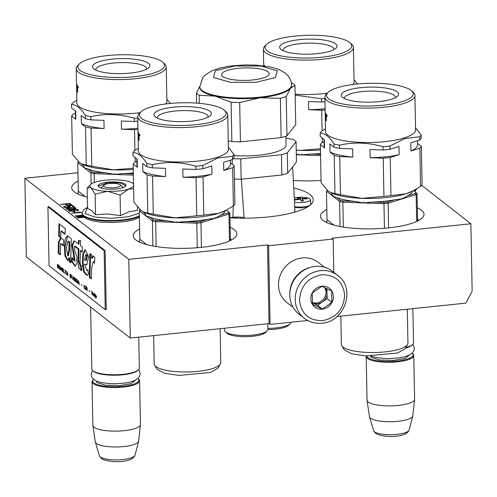 <?xml version="1.0" encoding="UTF-8"?>
<svg xmlns="http://www.w3.org/2000/svg" width="497" height="497" viewBox="0 0 497 497"><rect width="100%" height="100%" fill="white"/><g stroke="black" fill="none" stroke-linecap="round" stroke-linejoin="round"><path stroke-width="0.75" d="M333.785 272.344L333.145 239.032L332.083 238.206L470.858 223.768L472.15 291.087L465.913 303.114L337.003 316.527M130.276 338.041L128.766 259.366L24.85 178.268L26.36 256.943L130.276 338.041L269.051 323.597L270.107 324.423L307.711 320.515M270.107 324.423L268.597 245.748L333.145 239.032M268.597 245.748L267.541 244.922L269.051 323.597M128.766 259.366L267.541 244.922M24.85 178.268L77.979 172.739M326.821 209.529A51.812 13.587 -1.1 0 0 320.391 216.27A51.812 13.587 -1.1 0 0 322.982 220.395A51.812 13.587 -1.1 0 0 380.509 228.539A51.812 13.587 -1.1 0 0 423.997 214.282A51.812 13.587 -1.1 0 0 421.413 210.156A51.812 13.587 -1.1 0 0 417.318 207.796M139.638 229.011A51.812 13.587 -1.1 0 0 133.208 235.746A51.812 13.587 -1.1 0 0 135.799 239.877A51.812 13.587 -1.1 0 0 193.327 248.015A51.812 13.587 -1.1 0 0 236.814 233.758A51.812 13.587 -1.1 0 0 234.23 229.633A51.812 13.587 -1.1 0 0 230.136 227.272M293.348 180.392A51.812 13.587 -1.1 0 0 321.043 180.411M78.135 181.014A51.812 13.587 -1.1 0 0 71.711 187.754A51.812 13.587 -1.1 0 0 74.295 191.879A51.812 13.587 -1.1 0 0 87.348 197.135M293.752 187.978A65.405 17.146 178.9 0 1 309.979 194.551A65.405 17.146 178.9 0 1 313.247 199.763A65.405 17.146 178.9 0 1 229.949 217.835A10.195 2.671 -1.1 0 1 245.369 218.202M68.996 205.311L71.438 204.665L70.046 203.397L60.367 204.404L65.02 204.211L66.499 205.18L68.996 205.311M67.17 205.888L69.17 206.901L65.461 207.286L64.703 206.876L65.647 206.342L65.318 206.081L63.604 206.752L65.38 207.591L69.251 207.33L70.183 206.603L68.48 206L71.773 205.659L73.37 206.901L74.401 206.795L72.531 205.336L67.17 205.888M72.127 207.572L67.648 208.081L66.138 208.728L68.48 209.461L73.997 209.032L75.73 208.56L75.948 208.001L73.73 207.547L72.127 207.802M73.388 211.287L75.103 210.622L73.121 209.809L76.805 209.765L77.507 210.132L76.712 210.604L76.985 210.815L78.551 210.219L77.781 209.616L75.898 209.417L70.431 209.889L68.853 210.299L68.511 210.579L68.853 211.032L73.388 211.287M73.624 211.654L74.395 212.256L75.426 212.151L74.656 211.548L73.624 211.654M71.667 213.225L81.676 212.474L79.576 212.107L71.667 213.225M82.614 215.443L76.184 216.754L76.625 217.096L83.707 216.934M82.477 215.12L75.084 215.891L82.595 215.4M83.788 216.642L77.439 216.816L82.782 215.76M83.807 217.034L77.731 217.953L84.136 217.288M470.858 223.768L421.568 185.3M70.046 203.397L69.76 204.087M66.263 204.447L65.436 204.534M71.102 204.87L70.058 204.056M72.531 205.336L72.239 206.019M73.674 206.87L72.543 205.988M68.48 206L68.487 206.33M69.369 206.149L69.158 206.764M69.853 206.342L69.866 207L69.381 206.808M63.945 206.472L63.908 207.168M64.604 206.255L64.616 206.914L63.958 207.125M65.318 206.081L65.324 206.423M65.032 207.137L65.039 207.535M68.921 207.075L68.928 207.398M69.17 206.901L69.176 207.348M74.513 207.616L74.519 207.951M75.407 207.765L74.997 208.821M75.73 208.554L75.42 208.417M75.948 208.001L75.954 208.373M66.933 208.255L66.946 208.914L66.492 209.107L66.48 208.448M67.648 208.081L67.654 208.436M68.853 210.299L68.81 210.995M69.512 210.082L69.524 210.74L68.866 210.952M71.816 209.697L71.823 210.014M76.886 209.461L76.892 209.79M77.781 209.616L77.507 210.219M78.259 210.455L77.793 210.268M78.259 209.809L78.271 210.442M77.221 210.455L77.228 210.771M77.464 210.281L77.476 210.722M77.507 210.132L77.52 210.716M74.277 209.976L74.059 210.598M74.761 210.169L74.774 210.827L74.289 210.635M74.656 211.548L74.37 212.231M66.902 205.236L66.256 204.087L69.35 203.764L70.394 204.578L70.406 205.112M70.394 204.578L70.363 205.124M70.357 204.733L70.058 205.18M70.052 204.857L69.499 205.261M69.493 204.969L68.878 205.317M68.872 205.031L68.207 205.329M68.201 205.05L67.685 205.304M67.679 205.012L67.306 204.901L67.312 205.286M67.306 204.901L66.256 204.087M74.736 208.516L69.81 209.225L67.225 208.665L72.4 207.783L74.917 208.106L74.749 208.883M67.778 209.094L67.785 209.405M67.294 208.902L67.3 209.33M67.225 208.665L67.238 209.318M72.289 211.163L69.555 210.666L70.909 210.082L73.301 210.125L74.022 210.685L72.295 211.399M69.94 210.964L69.947 211.324M69.555 210.666L69.568 211.262M74.059 210.535L74.072 211.144M74.022 210.685L74.028 211.157M73.773 210.858L73.78 211.206M412.858 308.637L413.51 342.806A23.781 6.237 178.9 0 1 412.653 344.514A23.781 6.237 178.9 0 1 405.794 347.571M412.653 344.514L412.007 345.135A23.104 6.057 178.9 0 1 405.515 348.062M366.879 355.976A23.104 6.057 -1.1 0 0 368.022 357.672A23.104 6.057 178.9 0 0 396.768 361.058A23.104 6.057 178.9 0 0 412.168 353.317L412.833 353.914A23.781 6.237 178.9 0 1 413.759 355.585A23.781 6.237 178.9 0 1 393.798 362.133A23.781 6.237 178.9 0 1 367.389 358.393A23.781 6.237 -1.1 0 1 366.202 356.498L367.041 400.097A23.781 6.237 -1.1 0 0 367.053 400.309A23.781 6.237 -1.1 0 0 368.227 401.992A23.781 6.237 178.9 0 0 394.245 405.757A23.781 6.237 178.9 0 0 414.585 399.395A23.781 6.237 178.9 0 0 414.597 399.184L413.759 355.585M366.283 355.945A23.781 6.237 -1.1 0 0 366.202 356.498M367.053 400.309L369.451 416.641A21.7 5.691 -1.1 0 0 369.501 416.865A21.7 5.691 -1.1 0 0 370.52 418.182A21.7 5.691 178.9 0 0 393.829 421.63A21.7 5.691 178.9 0 0 412.777 416.032A21.7 5.691 178.9 0 0 412.814 415.809L414.585 399.395M120.224 184.822A8.492 2.224 178.9 0 0 120.131 184.747A8.492 2.224 -1.1 0 0 111.862 183.362A8.492 2.224 -1.1 0 0 103.879 185.139A8.492 2.224 -1.1 0 0 103.997 186.425A8.492 2.224 178.9 0 0 114.565 187.667A8.492 2.224 178.9 0 0 120.224 184.822L122.889 187.201M90.609 307.084L91.796 368.96A23.781 6.237 -1.1 0 0 92.722 370.638A23.781 6.237 -1.1 0 0 92.982 370.855A23.781 6.237 178.9 0 0 116.136 374.732A23.781 6.237 178.9 0 0 138.495 369.762A23.781 6.237 178.9 0 0 139.353 368.047L138.762 337.152M92.722 370.638L93.393 371.234A23.104 6.057 -1.1 0 0 93.641 371.445A23.104 6.057 178.9 0 0 116.136 375.21A23.104 6.057 178.9 0 0 137.849 370.377L138.495 369.762M93.616 379.348A23.104 6.057 -1.1 0 0 93.548 379.416A23.104 6.057 -1.1 0 0 93.865 382.92A23.104 6.057 178.9 0 0 122.61 386.299A23.104 6.057 178.9 0 0 138.011 378.559L138.675 379.155A23.781 6.237 178.9 0 1 139.601 380.832A23.781 6.237 178.9 0 1 119.64 387.374A23.781 6.237 178.9 0 1 93.231 383.641A23.781 6.237 -1.1 0 1 92.044 381.746L92.877 425.345A23.781 6.237 -1.1 0 0 92.896 425.55A23.781 6.237 -1.1 0 0 94.07 427.24A23.781 6.237 178.9 0 0 120.081 430.998A23.781 6.237 178.9 0 0 140.427 424.643A23.781 6.237 178.9 0 0 140.44 424.432L139.601 380.832M93.548 379.416L92.902 380.037A23.781 6.237 -1.1 0 0 92.044 381.746M92.896 425.55L95.294 441.883A21.7 5.691 -1.1 0 0 95.343 442.106A21.7 5.691 -1.1 0 0 96.362 443.423A21.7 5.691 178.9 0 0 119.671 446.878A21.7 5.691 178.9 0 0 138.62 441.28A21.7 5.691 178.9 0 0 138.657 441.05L140.427 424.643M118.957 190.966A22.085 5.79 -1.1 0 0 128.518 189.152L120.088 195.091L107.806 191.345A22.085 5.79 -1.1 0 0 118.957 190.966M133.55 183.865L133.041 183.399C130.177 181.399 124.691 180.206 116.578 179.833A22.085 5.79 -1.1 0 0 95.784 181.964L95.43 182.076A22.085 5.79 178.9 0 0 90.783 184.418A22.085 5.79 178.9 0 0 91.007 187.704L87.174 187.959L87.565 208.51L91.641 210.504L95.523 214.716L107.607 213.965L120.479 215.642L128.773 211.852L137.483 210.355L137.414 207M139.334 213.157L128.133 216.835L111.371 218.32L95.033 217.077L84.937 213.555L87.54 207.243M116.41 188.978A13.928 3.653 178.9 0 1 98.679 186.835A13.928 3.653 178.9 0 1 107.719 182.194A13.928 3.653 178.9 0 1 121.678 182.772A13.928 3.653 178.9 0 1 125.486 186.319A13.928 3.653 178.9 0 1 116.41 188.978M133.6 186.474L128.518 189.152L133.643 188.792M91.007 187.704L91.175 187.835A22.085 5.79 178.9 0 0 107.284 191.326L107.806 191.345M120.479 215.642L120.088 195.091M107.284 191.326L95.132 194.165L91.175 187.835M95.523 214.716L95.132 194.165M87.174 187.959L89.143 186.002M98.86 186.984L98.481 186.176L107.83 182.604L120.013 182.877L125.66 185.654L125.312 186.474M337.755 275.444L332.344 271.225A27.18 24.962 128 0 0 315.123 266.429A27.18 24.962 128 0 0 289.807 295.336A27.18 24.962 128 0 0 298.902 314.079L304.307 318.304C309.42 322.174 315.253 323.808 321.826 323.199C344.719 322.075 356.187 288.279 337.755 275.444A27.18 24.962 128 0 0 320.528 270.648A27.18 24.962 128 0 0 296.709 290.099A27.18 24.962 128 0 0 304.307 318.304M322.534 320.646C336.227 317.856 343.613 309.426 344.682 295.348C343.079 281.55 335.4 274.686 321.652 274.754C307.954 277.543 300.573 285.974 299.498 300.051C301.107 313.849 308.786 320.714 322.534 320.646M322.311 309.171A11.891 10.922 128 0 0 333.388 296.523A11.891 10.922 128 0 0 321.87 286.229A11.891 10.922 128 0 0 310.799 298.877A11.891 10.922 128 0 0 322.311 309.171M322.273 309.028L331.847 302.344L331.629 290.987L321.839 286.315L312.265 293L312.483 304.357L322.273 309.028L317.54 305.332L327.113 298.647L326.92 288.595M331.847 302.344L327.113 298.647M325.405 287.875A10.195 9.362 128 0 1 327.001 292.969A10.195 9.362 128 0 1 322.323 301.99A10.195 9.362 128 0 1 317.508 303.81A10.195 9.362 128 0 1 312.644 302.996A10.195 9.362 128 0 1 312.246 302.791L317.54 305.332M324.671 287.533A10.195 9.362 -52 0 1 316.477 303.008A10.195 9.362 128 0 1 312.197 302.449M324.454 267.218L318.366 262.466A25.484 23.402 128 0 0 302.213 257.968A25.484 23.402 128 0 0 278.482 285.073A25.484 23.402 128 0 0 287.011 302.648L293.1 307.394M310.352 267.38A25.484 23.402 128 0 0 289.826 293.684M283.035 50.638A25.446 6.672 178.9 0 1 282.998 50.284A25.446 6.672 178.9 0 1 289.478 45.681A25.446 6.672 178.9 0 1 317.459 43.394A25.446 6.672 178.9 0 1 333.885 49.302A25.446 6.672 178.9 0 1 333.854 49.663M329.772 51.284A28.708 7.53 178.9 0 1 301.977 54.098A28.708 7.53 178.9 0 1 280.793 49.222A28.708 7.53 178.9 0 1 286.986 42.009A28.708 7.53 178.9 0 1 322.137 39.791A28.708 7.53 178.9 0 1 336.04 48.159A28.708 7.53 178.9 0 1 329.772 51.284M340.662 53.645A43.32 11.356 -1.1 0 0 350 42.761A43.32 11.356 -1.1 0 0 318.03 35.399A43.32 11.356 -1.1 0 0 276.096 39.648A43.32 11.356 -1.1 0 0 266.634 44.363A43.32 11.356 -1.1 0 0 287.614 56.987A43.32 11.356 -1.1 0 0 340.662 53.645M266.634 44.363L265.031 45.91A45.016 11.804 -1.1 0 0 263.398 49.147A45.016 11.804 -1.1 0 0 292.453 59.609A45.016 11.804 -1.1 0 0 341.961 55.558A45.016 11.804 -1.1 0 0 353.417 47.42A45.016 11.804 -1.1 0 0 351.665 44.245L350 42.761M353.013 84.478A45.016 11.804 -1.1 0 0 354.081 81.843L353.417 47.42M357.604 83.968L354.044 79.855M295.15 94.181A45.016 11.804 -1.1 0 0 327.287 93.175M264.006 65.884L263.994 65.225A45.016 11.804 -1.1 0 0 264.404 65.933M263.808 65.859A45.016 11.804 178.9 0 1 263.727 65.424L263.708 65.014A45.016 11.804 178.9 0 1 263.727 64.678L263.795 64.666M263.398 49.147L263.683 63.902A45.016 11.804 -1.1 0 0 263.882 64.945L263.901 65.865M295.168 95.082L321.491 98.76A50.961 13.363 -1.1 0 0 324.926 98.443M321.491 98.76L321.553 102.009A50.961 13.363 -1.1 0 0 324.988 101.686M320.435 148.746L300.753 150.374L296.224 150.075M321.553 102.009L308.488 101.525L308.643 109.719L321.708 110.204L322.106 130.904M322.242 137.973L322.329 142.509M308.643 109.719A46.718 12.251 -1.1 0 0 325.125 108.706M321.708 110.204A50.961 13.363 -1.1 0 0 325.144 109.88M296.224 150.144A45.867 12.027 -1.1 0 0 300.753 150.374A45.867 12.027 -1.1 0 0 320.459 149.97M296.305 154.232L301.872 154.946L301.928 153.964L301.946 154.952L310.967 154.027A40.773 10.692 -1.1 0 0 320.528 153.511M310.967 154.027L320.54 154.381M301.946 154.952L320.565 155.636M296.311 154.741L301.872 154.946M344.539 98.63A25.446 6.672 178.9 0 1 344.496 98.276A25.446 6.672 178.9 0 1 350.975 93.678A25.446 6.672 178.9 0 1 378.956 91.386A25.446 6.672 178.9 0 1 395.382 97.3A25.446 6.672 178.9 0 1 395.351 97.654M391.276 99.276A28.708 7.53 178.9 0 1 363.481 102.096A28.708 7.53 178.9 0 1 342.296 97.213A28.708 7.53 178.9 0 1 348.484 90.007A28.708 7.53 178.9 0 1 383.641 87.789A28.708 7.53 178.9 0 1 397.544 96.157A28.708 7.53 178.9 0 1 391.276 99.276M402.16 101.636A43.32 11.356 -1.1 0 0 411.504 90.752A43.32 11.356 -1.1 0 0 379.534 83.397A43.32 11.356 -1.1 0 0 337.6 87.646A43.32 11.356 -1.1 0 0 328.138 92.355A43.32 11.356 -1.1 0 0 349.118 104.979A43.32 11.356 -1.1 0 0 402.16 101.636M328.138 92.355L326.535 93.902A45.016 11.804 -1.1 0 0 324.901 97.145A45.016 11.804 -1.1 0 0 353.957 107.6A45.016 11.804 -1.1 0 0 403.458 103.55A45.016 11.804 -1.1 0 0 414.92 95.418A45.016 11.804 -1.1 0 0 413.169 92.243L411.504 90.752M325.305 118.329L325.56 131.562A45.016 11.804 -1.1 0 0 354.616 142.024A45.016 11.804 -1.1 0 0 404.117 137.973A45.016 11.804 -1.1 0 0 415.579 129.835L414.92 95.418M382.988 146.758L383.05 150.001L369.992 149.516L370.147 157.711L383.206 158.195L383.939 196.334L362.257 198.371L340.457 194.725L339.724 156.586L352.789 157.071L352.634 148.876L339.569 148.392L339.507 145.149C353.852 141.937 368.345 142.471 382.988 146.758A50.961 13.363 -1.1 0 0 390.008 146.025L404.763 138.582L419.623 136.812A50.961 13.363 -1.1 0 0 421.139 134.892L415.542 127.847M331.052 192.755A40.773 10.692 -1.1 0 0 331.151 193.066L333.015 196.346L333.021 195.383L333.04 196.371L336.804 197.483A40.773 10.692 -1.1 0 0 354.734 201.366L363.369 202.944L363.35 201.956L363.45 202.944L372.464 202.024A40.773 10.692 -1.1 0 0 395.32 199.645L402.11 198.924L402.092 197.936L402.166 198.906L407.397 195.886A40.773 10.692 -1.1 0 0 412.442 191.19M417.511 218.021L418.076 220.767M417.573 221.022L417.039 193.42A45.867 12.027 -1.1 0 1 416.144 194.557L416.66 221.451M340.83 316.129L341.371 344.421A33.299 8.729 -1.1 0 0 341.812 345.782A33.299 8.729 -1.1 0 0 365.345 352.33A33.299 8.729 -1.1 0 0 399.476 349.155A33.299 8.729 -1.1 0 0 407.565 344.514A33.299 8.729 -1.1 0 0 407.95 343.141L407.304 309.215M341.812 345.782L344.409 349.888L351.733 353.796L366.14 355.933L397.656 353.007L405.13 348.72L407.565 344.514M324.901 97.145L325.181 111.893A45.016 11.804 -1.1 0 0 325.386 112.943L325.405 114.155A45.016 11.804 178.9 0 1 325.231 113.422L325.249 114.577A45.016 11.804 -1.1 0 0 325.373 115.205L325.398 116.416A45.016 11.804 178.9 0 1 325.268 115.795L325.305 117.454A45.016 11.804 -1.1 0 0 325.572 118.41L325.498 113.223A45.016 11.804 -1.1 0 0 326.1 114.192L326.343 120.796A45.016 11.804 178.9 0 1 326.069 120.448L325.914 117.485A45.016 11.804 178.9 0 1 325.709 117.137L325.684 119.814A45.016 11.804 178.9 0 1 325.311 118.398L325.206 113.012A45.016 11.804 178.9 0 1 325.231 112.676L325.293 112.657M326.262 116.665L326.194 117.193M325.752 119.448L325.721 119.808M325.566 118.392L325.355 117.746M326.256 118.385L325.728 118.261M326.927 115.863L326.759 116.478L326.585 114.77L326.927 115.863M325.51 128.748L321.646 131.208A50.961 13.363 -1.1 0 0 320.136 133.134C324.659 132.979 329.281 136.582 334.003 143.956L334.065 147.199L329.896 143.95L330.051 152.144L334.22 155.393L334.953 193.532L330.635 192.556L328.076 190.96L321.087 182.71L320.354 144.577L324.516 147.826L324.361 139.632L320.198 136.377L320.136 133.134M339.507 145.149A50.961 13.363 178.9 0 1 334.003 143.956M326.231 116.397L326.243 117.019M326.225 117.106L325.709 117.137M419.623 136.812L419.685 140.055L410.789 142.825L410.944 151.02L419.841 148.255L420.574 186.387A50.961 13.363 -1.1 0 0 422.09 184.468L421.357 146.329L417.542 143.353M419.685 140.055A50.961 13.363 -1.1 0 0 421.201 138.135L421.139 134.892M420.574 186.387L413.448 190.674L405.825 193.836L390.959 195.607L390.226 157.468L399.122 154.697L398.967 146.503L390.07 149.268L390.008 146.025M383.05 150.001A50.961 13.363 -1.1 0 0 390.07 149.268M324.063 141.968L321.863 142.651A50.961 13.363 -1.1 0 0 320.354 144.577M410.944 151.02A46.718 12.251 -1.1 0 0 417.561 144.552L417.492 140.738M419.841 148.255A50.961 13.363 -1.1 0 0 421.357 146.329M330.635 192.556L331.288 192.861A45.867 12.027 -1.1 0 0 362.257 198.371A45.867 12.027 -1.1 0 0 405.825 193.836A45.867 12.027 -1.1 0 0 412.212 191.308L413.448 190.674M370.147 157.711A46.718 12.251 -1.1 0 0 399.122 154.697M383.206 158.195A50.961 13.363 -1.1 0 0 390.226 157.468M383.939 196.334A50.961 13.363 -1.1 0 0 390.959 195.607M334.065 147.199A50.961 13.363 -1.1 0 0 339.569 148.392M330.051 152.144A46.718 12.251 -1.1 0 0 352.789 157.071M334.22 155.393A50.961 13.363 -1.1 0 0 339.724 156.586M334.953 193.532A50.961 13.363 -1.1 0 0 340.457 194.725M326.237 115.379L325.933 115.142A45.016 11.804 178.9 0 1 325.659 114.714L326.218 114.683M325.659 114.714L325.684 115.925A45.016 11.804 178.9 0 0 325.995 116.416L326.256 116.397M325.976 115.397L325.995 116.416M326.74 114.931L326.585 116.099A45.016 11.804 178.9 0 0 326.635 116.149L326.728 116.143M326.883 116.298L326.796 116.304A45.016 11.804 178.9 0 1 326.728 116.242L326.691 115.708A45.016 11.804 178.9 0 1 326.622 115.639L326.635 116.149M326.927 115.82L326.796 116.304M327.411 115.615L326.759 115.671L326.746 115.13A45.016 11.804 178.9 0 1 326.566 114.95M324.013 139.359L324.143 146.348A46.718 12.251 -1.1 0 0 324.516 147.826M326.697 115.273L326.715 115.515A45.016 11.804 178.9 0 1 326.622 115.422L326.616 115.192A45.016 11.804 -1.1 0 0 326.697 115.273M413.579 190.606L417.039 193.42M407.397 195.886L415.2 193.457A44.848 11.76 -1.1 0 0 415.977 192.476M402.166 198.906L416.144 194.557L415.2 193.457M395.32 199.645L387.517 202.074L388.132 203.273L402.11 198.924M372.464 202.024L383.92 202.447A44.848 11.76 -1.1 0 0 387.517 202.074M363.45 202.944L383.976 203.702L383.92 202.447M354.734 201.366L343.278 200.943L342.843 202.186L363.369 202.944M336.804 197.483L340.457 200.334A44.848 11.76 -1.1 0 0 343.278 200.943M333.04 196.371L339.588 201.478L340.457 200.334M331.151 193.066L330.263 192.376M327.498 190.214L326.467 191.239L333.015 196.346M388.604 227.868L388.132 203.273A45.867 12.027 -1.1 0 1 383.976 203.702L384.448 228.26M343.321 227.073L342.843 202.186A45.867 12.027 -1.1 0 1 339.588 201.478L340.066 226.508M333.86 225.098L327.02 219.761L326.467 191.239A45.867 12.027 -1.1 0 1 327.225 190.252M326.56 222.519L327.02 219.761M234.553 218.046A47.557 14.102 -95.9 0 0 233.54 217.599A47.078 43.233 -52 0 1 235.472 217.394A47.557 14.102 84.1 0 1 236.74 217.99L237.15 218.127M240.604 218.195A47.557 43.668 -52 0 1 241.964 218.202M235.485 218.077L235.472 217.394M294.51 202.192A10.195 2.671 178.9 0 0 305.096 202.192A10.195 2.671 178.9 0 0 310.569 199.707A10.195 2.671 178.9 0 0 310.06 198.899A10.195 2.671 -1.1 0 0 294.28 197.874M294.367 199.558A47.557 43.668 -52 0 1 297.461 198.943L298.548 198.365A47.557 14.102 -95.9 0 0 297.281 197.763A47.078 43.233 -52 0 1 299.219 197.564A47.557 14.102 84.1 0 1 300.48 198.16L302.623 198.409A47.557 43.668 -52 0 1 306.506 198.402L307.14 198.899A47.557 43.668 128 0 0 303.263 198.906L302.176 199.483A47.557 14.102 84.1 0 1 303.456 200.875A47.078 43.233 128 0 0 301.524 201.074A47.557 14.102 -95.9 0 0 300.244 199.688L298.101 199.44A47.557 43.668 128 0 0 294.404 200.198M298.647 199.384L298.548 198.365M302.126 201.005L302.095 199.328L302.207 200.993M299.25 199.39L299.219 197.564M306.512 198.875L306.506 198.402M290.844 322.267A21.744 5.703 178.9 0 1 290.062 323.783A21.744 5.703 178.9 0 1 267.883 328.355M267.79 323.727L267.902 329.362A21.744 5.703 178.9 0 1 267.113 330.927L265.504 332.474A20.048 5.256 178.9 0 1 246.667 336.662A20.048 5.256 178.9 0 1 227.148 333.4A20.048 5.256 178.9 0 1 226.93 333.214L225.265 331.729A21.744 5.703 178.9 0 1 224.42 330.194L224.383 328.244M267.113 330.927A21.744 5.703 178.9 0 1 246.674 335.469A21.744 5.703 178.9 0 1 225.501 331.928A21.744 5.703 178.9 0 1 225.265 331.729M290.062 323.783L288.453 325.336A20.048 5.256 178.9 0 1 267.889 329.548M232.869 217.319L233.248 205.963M234.454 180.374L234.534 179.019M244.033 217.767L241.349 179.206M292.627 166.886L294.92 209.84A46.886 12.295 178.9 0 1 294.106 212.318M291.503 85.074L291.515 85.733A45.867 12.027 178.9 0 1 290.546 88.267A45.867 12.027 178.9 0 1 259.974 97.779A45.867 12.027 178.9 0 1 215.083 96.12A45.867 12.027 178.9 0 1 202.086 91.144A45.867 12.027 -1.1 0 1 199.8 87.491L199.788 86.832A45.867 12.027 -1.1 0 0 202.074 90.491A45.867 12.027 -1.1 0 0 253.004 97.698A45.867 12.027 -1.1 0 0 291.503 85.074C291.503 80.651 289.372 76.619 285.116 72.984L278.606 69.375L270.449 66.983L256.303 65.138L245.425 64.902L230.558 65.989L220.333 67.896L212.163 70.611L204.932 75.196L202.77 77.625L199.788 86.832M291.261 82.688L292.248 83.21A50.626 13.276 -1.1 0 1 293.795 84.254A50.626 13.276 178.9 0 1 294.982 85.341L290.546 88.267L286.21 96.499A50.626 13.276 178.9 0 1 280.37 98.313L259.974 97.779L239.672 102.55A50.626 13.276 178.9 0 1 231.099 102.233L215.083 96.12L199.167 95.312A50.626 13.276 178.9 0 1 197.62 94.262A50.626 13.276 178.9 0 1 196.433 93.175L196.626 103.115M232.198 159.63L232.292 164.339M233.329 158.655A50.626 13.276 178.9 0 0 240.753 158.903L241.144 179.231A50.626 13.276 178.9 0 1 234.429 179.019M241.144 179.231L281.842 174.994L281.457 154.673L240.753 158.903M287.682 173.18L296.454 162.022L296.063 141.701L287.297 152.852L287.682 173.18A50.626 13.276 178.9 0 1 281.842 174.994M287.297 152.852A50.626 13.276 178.9 0 1 281.457 154.673M296.063 141.701A50.626 13.276 -1.1 0 0 293.329 139.564L285.893 137.955M285.856 136.203L286.023 144.863A39.244 10.288 178.9 0 1 233.975 155.573M268.007 71.804A23.781 6.237 178.9 0 1 269.194 73.699A23.781 6.237 178.9 0 1 249.233 80.241A23.781 6.237 178.9 0 1 222.824 76.507A23.781 6.237 -1.1 0 1 221.637 74.612A23.781 6.237 -1.1 0 1 241.598 68.064A23.781 6.237 -1.1 0 1 268.007 71.804M294.982 85.341L295.734 124.654L286.968 135.805A50.626 13.276 178.9 0 1 281.128 137.626L280.37 98.313M286.21 96.499L286.968 135.805M239.672 102.55L240.43 141.856L281.128 137.626M199.167 95.312L199.322 103.333M196.433 93.175L199.782 86.354M240.43 141.856A50.626 13.276 178.9 0 1 231.857 141.539L228.235 140.757M231.099 102.233L231.857 141.539M95.853 70.114A25.446 6.672 178.9 0 1 95.815 69.76A25.446 6.672 178.9 0 1 102.289 65.163A25.446 6.672 178.9 0 1 130.276 62.87A25.446 6.672 178.9 0 1 146.702 68.785A25.446 6.672 178.9 0 1 146.671 69.139M142.589 70.76A28.708 7.53 178.9 0 1 114.795 73.575A28.708 7.53 178.9 0 1 93.61 68.698A28.708 7.53 178.9 0 1 99.804 61.485A28.708 7.53 178.9 0 1 134.954 59.267A28.708 7.53 178.9 0 1 148.858 67.635A28.708 7.53 178.9 0 1 142.589 70.76M153.48 73.121A43.32 11.356 -1.1 0 0 162.817 62.237A43.32 11.356 -1.1 0 0 130.848 54.875A43.32 11.356 -1.1 0 0 88.913 59.124A43.32 11.356 -1.1 0 0 79.452 63.84A43.32 11.356 -1.1 0 0 100.431 76.463A43.32 11.356 -1.1 0 0 153.48 73.121M79.452 63.84L77.849 65.387A45.016 11.804 -1.1 0 0 76.215 68.629A45.016 11.804 -1.1 0 0 105.271 79.085A45.016 11.804 -1.1 0 0 154.778 75.035A45.016 11.804 -1.1 0 0 166.234 66.896A45.016 11.804 -1.1 0 0 164.482 63.722L162.817 62.237M165.83 103.954A45.016 11.804 -1.1 0 0 166.899 101.32L166.234 66.896M170.421 103.444L166.862 99.332M76.625 89.814L76.88 103.047A45.016 11.804 -1.1 0 0 140.104 112.651M76.215 68.629L76.501 83.378A45.016 11.804 -1.1 0 0 76.7 84.428L76.724 85.639A45.016 11.804 178.9 0 1 76.544 84.906L76.563 86.062A45.016 11.804 -1.1 0 0 76.693 86.683L76.712 87.901A45.016 11.804 178.9 0 1 76.588 87.273L76.625 88.938A45.016 11.804 -1.1 0 0 76.886 89.895L76.811 84.701A45.016 11.804 -1.1 0 0 77.414 85.67L77.656 92.274A45.016 11.804 178.9 0 1 77.389 91.926L77.234 88.963A45.016 11.804 178.9 0 1 77.023 88.621L77.004 91.299A45.016 11.804 178.9 0 1 76.625 89.882L76.526 84.496A45.016 11.804 178.9 0 1 76.544 84.155L76.613 84.142M77.582 88.143L77.513 88.677M77.066 90.932L77.041 91.293M76.88 89.876L76.675 89.23M78.24 87.348L78.079 87.963L77.905 86.254L78.24 87.348M76.824 100.226L72.966 102.693A50.961 13.363 -1.1 0 0 71.45 104.618C75.979 104.463 80.601 108.066 85.316 115.441L85.378 118.684L81.216 115.434L81.371 123.629L85.534 126.878L86.267 165.016L81.949 164.041L79.39 162.444L72.4 154.194L71.667 116.056L75.836 119.311L75.681 111.111L71.512 107.861L71.45 104.618M133.252 168.222L113.571 169.85L91.777 166.209L91.044 128.071L104.103 128.555L103.948 120.361L90.889 119.876L90.827 116.633A50.961 13.363 178.9 0 1 85.316 115.441M90.827 116.633C105.171 113.422 119.665 113.956 134.308 118.243A50.961 13.363 -1.1 0 0 137.744 117.919M77.557 86.863L77.563 88.503M77.544 88.59L77.023 88.621M134.308 118.243L134.37 121.485A50.961 13.363 -1.1 0 0 137.806 121.162M134.37 121.485L121.305 121.001L121.461 129.195L134.525 129.68L134.923 150.38M135.06 157.45L135.147 161.985M75.376 113.453L73.183 114.136A50.961 13.363 -1.1 0 0 71.667 116.056M121.461 129.195A46.718 12.251 -1.1 0 0 137.942 128.183M134.525 129.68A50.961 13.363 -1.1 0 0 137.961 129.357M81.949 164.041L82.601 164.345A45.867 12.027 -1.1 0 0 113.571 169.85A45.867 12.027 -1.1 0 0 133.277 169.446M85.378 118.684A50.961 13.363 -1.1 0 0 90.889 119.876M81.371 123.629A46.718 12.251 -1.1 0 0 104.103 128.555M85.534 126.878A50.961 13.363 -1.1 0 0 91.044 128.071M86.267 165.016A50.961 13.363 -1.1 0 0 91.777 166.209M77.29 86.882L77.246 86.627A45.016 11.804 178.9 0 1 76.979 86.192L77.538 86.161M76.979 86.192L76.998 87.41A45.016 11.804 178.9 0 0 77.308 87.894M78.054 86.416L77.905 87.584A45.016 11.804 178.9 0 0 77.948 87.634L78.041 87.621M78.203 87.783L78.116 87.789A45.016 11.804 178.9 0 1 78.048 87.72L78.01 87.192A45.016 11.804 178.9 0 1 77.942 87.124L77.948 87.634M78.24 87.304L78.116 87.789M78.731 87.093L78.072 87.155L78.066 86.608A45.016 11.804 178.9 0 1 77.88 86.428M75.327 110.837L75.463 117.832A46.718 12.251 -1.1 0 0 75.836 119.311M78.017 86.758L78.029 87A45.016 11.804 178.9 0 1 77.936 86.907L77.93 86.677A45.016 11.804 -1.1 0 0 78.017 86.758M82.372 164.24A40.773 10.692 -1.1 0 0 82.465 164.55L84.335 167.831L84.335 166.868L84.353 167.849L88.118 168.961A40.773 10.692 -1.1 0 0 106.047 172.85L114.689 174.422L114.745 173.447L114.764 174.428L123.784 173.503A40.773 10.692 -1.1 0 0 133.345 172.987M123.784 173.503L133.358 173.857M114.764 174.428L133.382 175.118M106.047 172.85L94.598 172.428L94.163 173.664L114.689 174.422M88.118 168.961L91.771 171.813A44.848 11.76 -1.1 0 0 94.598 172.428M84.353 167.849L90.901 172.962L91.771 171.813M82.465 164.55L81.576 163.861M78.812 161.699L77.787 162.724L84.335 167.831M94.331 182.449L94.163 173.664A45.867 12.027 -1.1 0 1 90.901 172.962L91.119 184.126M85.173 196.582L78.333 191.246L77.787 162.724A45.867 12.027 -1.1 0 1 78.538 161.736M77.874 194.004L78.333 191.246M157.356 118.106A25.446 6.672 178.9 0 1 157.313 117.752A25.446 6.672 178.9 0 1 163.793 113.154A25.446 6.672 178.9 0 1 191.774 110.862A25.446 6.672 178.9 0 1 208.2 116.776A25.446 6.672 178.9 0 1 208.168 117.13M204.093 118.752A28.708 7.53 178.9 0 1 176.298 121.572A28.708 7.53 178.9 0 1 155.114 116.696A28.708 7.53 178.9 0 1 161.301 109.483A28.708 7.53 178.9 0 1 196.458 107.265A28.708 7.53 178.9 0 1 210.361 115.633A28.708 7.53 178.9 0 1 204.093 118.752M214.977 121.113A43.32 11.356 -1.1 0 0 224.321 110.235A43.32 11.356 -1.1 0 0 192.351 102.873A43.32 11.356 -1.1 0 0 150.417 107.122A43.32 11.356 -1.1 0 0 140.955 111.831A43.32 11.356 -1.1 0 0 161.935 124.461A43.32 11.356 -1.1 0 0 214.977 121.113M140.955 111.831L139.346 113.384A45.016 11.804 -1.1 0 0 137.719 116.621A45.016 11.804 -1.1 0 0 166.775 127.083A45.016 11.804 -1.1 0 0 216.276 123.026A45.016 11.804 -1.1 0 0 227.738 114.894A45.016 11.804 -1.1 0 0 225.986 111.719L224.321 110.235M138.123 137.806L138.377 151.045A45.016 11.804 -1.1 0 0 167.433 161.5A45.016 11.804 -1.1 0 0 216.934 157.45A45.016 11.804 -1.1 0 0 228.396 149.311L227.738 114.894M195.806 166.234L195.868 169.477L182.809 168.999L182.964 177.193L196.023 177.671L196.756 215.81L175.074 217.848L153.275 214.207L152.542 176.068L165.607 176.547L165.451 168.353L152.386 167.868L152.324 164.625C166.669 161.413 181.163 161.947 195.806 166.234A50.961 13.363 -1.1 0 0 202.826 165.501L217.58 158.058L232.441 156.288A50.961 13.363 -1.1 0 0 233.957 154.368L228.359 147.323M143.968 212.542L145.832 215.828L145.814 214.841L145.857 215.847L149.622 216.959A40.773 10.692 -1.1 0 0 167.551 220.842L176.186 222.42L176.168 221.438L176.267 222.42L185.282 221.5A40.773 10.692 -1.1 0 0 208.137 219.121L214.928 218.4L214.909 217.413L214.984 218.382L220.214 215.363A40.773 10.692 -1.1 0 0 225.259 210.672M230.328 237.504L230.894 240.244M230.391 240.498L229.856 212.896A45.867 12.027 -1.1 0 1 228.962 214.033L229.477 240.927M153.648 335.605L154.188 363.897A33.299 8.729 -1.1 0 0 154.629 365.258A33.299 8.729 -1.1 0 0 178.162 371.806A33.299 8.729 -1.1 0 0 212.294 368.631A33.299 8.729 -1.1 0 0 220.382 363.997A33.299 8.729 -1.1 0 0 220.767 362.617L220.121 328.691M154.629 365.258L157.226 369.364L164.55 373.272L178.957 375.415L210.473 372.483L217.947 368.196M137.719 116.621L137.998 131.376A45.016 11.804 -1.1 0 0 138.203 132.419L138.222 133.631A45.016 11.804 178.9 0 1 138.048 132.898L138.06 134.06A45.016 11.804 -1.1 0 0 138.191 134.681L138.216 135.892A45.016 11.804 178.9 0 1 138.085 135.271L138.123 136.93A45.016 11.804 -1.1 0 0 138.39 137.886L138.315 132.699A45.016 11.804 -1.1 0 0 138.918 133.668L139.16 140.272A45.016 11.804 178.9 0 1 138.887 139.924L138.731 136.961A45.016 11.804 178.9 0 1 138.526 136.613L138.501 139.29A45.016 11.804 178.9 0 1 138.129 137.874L138.023 132.488A45.016 11.804 178.9 0 1 138.048 132.152L138.11 132.14M139.079 136.141L139.011 136.669M138.57 138.924L138.539 139.29M138.383 137.868L138.172 137.222M139.073 137.862L138.545 137.737M139.744 135.339L139.576 135.954L139.402 134.252L139.744 135.339M138.328 148.224L134.463 150.69A50.961 13.363 -1.1 0 0 132.954 152.61C137.476 152.455 142.099 156.064 146.82 163.432L146.882 166.675L142.714 163.426L142.869 171.62L147.037 174.876L147.771 213.008L143.453 212.033L140.893 210.436L133.904 202.192L133.171 164.053L137.334 167.303L137.178 159.108L133.016 155.859L132.954 152.61M152.324 164.625A50.961 13.363 178.9 0 1 146.82 163.432M139.048 135.874L139.061 136.495M139.042 136.588L138.526 136.613M232.441 156.288L232.503 159.537L223.607 162.302L223.762 170.496L232.658 167.731L233.391 205.87A50.961 13.363 -1.1 0 0 234.907 203.944L234.174 165.805L230.359 162.83M232.503 159.537A50.961 13.363 -1.1 0 0 234.019 157.611L233.957 154.368M233.391 205.87L226.265 210.15L218.643 213.312L203.776 215.083L203.043 176.944L211.939 174.174L211.784 165.979L202.888 168.75L202.826 165.501M195.868 169.477A50.961 13.363 -1.1 0 0 202.888 168.75M136.88 161.444L134.681 162.128A50.961 13.363 -1.1 0 0 133.171 164.053M223.762 170.496A46.718 12.251 -1.1 0 0 230.378 164.035L230.31 160.22M232.658 167.731A50.961 13.363 -1.1 0 0 234.174 165.805M143.453 212.033L144.105 212.343A45.867 12.027 -1.1 0 0 175.074 217.848A45.867 12.027 -1.1 0 0 218.643 213.312A45.867 12.027 -1.1 0 0 225.029 210.784L226.265 210.15M182.964 177.193A46.718 12.251 -1.1 0 0 211.939 174.174M196.023 177.671A50.961 13.363 -1.1 0 0 203.043 176.944M196.756 215.81A50.961 13.363 -1.1 0 0 203.776 215.083M146.882 166.675A50.961 13.363 -1.1 0 0 152.386 167.868M142.869 171.62A46.718 12.251 -1.1 0 0 165.607 176.547M147.037 174.876A50.961 13.363 -1.1 0 0 152.542 176.068M147.771 213.008A50.961 13.363 -1.1 0 0 153.275 214.207M139.054 134.855L138.75 134.625A45.016 11.804 178.9 0 1 138.477 134.19L139.036 134.159M138.477 134.19L138.501 135.401A45.016 11.804 178.9 0 0 138.812 135.892L139.073 135.874M138.793 134.873L138.812 135.892M139.558 134.407L139.402 135.575A45.016 11.804 178.9 0 0 139.452 135.625L139.545 135.619M139.7 135.774L139.614 135.787A45.016 11.804 178.9 0 1 139.545 135.718L139.508 135.184A45.016 11.804 178.9 0 1 139.44 135.116L139.452 135.625M139.744 135.302L139.614 135.787M140.229 135.091L139.576 135.147L139.564 134.606A45.016 11.804 178.9 0 1 139.384 134.426M136.83 158.835L136.961 165.824A46.718 12.251 -1.1 0 0 137.334 167.303M139.514 134.755L139.533 134.991A45.016 11.804 178.9 0 1 139.44 134.898L139.433 134.668A45.016 11.804 -1.1 0 0 139.514 134.755M143.869 212.231A40.773 10.692 -1.1 0 0 143.968 212.548L143.08 211.852M226.396 210.082L229.856 212.896M220.214 215.363L228.017 212.94A44.848 11.76 -1.1 0 0 228.794 211.952M214.984 218.382L228.962 214.033L228.017 212.94M208.137 219.121L200.334 221.55L200.95 222.749L214.928 218.4M185.282 221.5L196.737 221.923A44.848 11.76 -1.1 0 0 200.334 221.55M176.267 222.42L196.793 223.178L196.737 221.923M167.551 220.842L156.095 220.419L155.66 221.662L176.186 222.42M149.622 216.959L153.275 219.811A44.848 11.76 -1.1 0 0 156.095 220.419M145.857 215.847L152.405 220.954L153.275 219.811M140.316 209.697L139.284 210.716L145.832 215.828M201.422 247.344L200.95 222.749A45.867 12.027 -1.1 0 1 196.793 223.178L197.266 247.736M156.139 246.549L155.66 221.662A45.867 12.027 -1.1 0 1 152.405 220.954L152.883 245.984M146.677 244.58L139.837 239.237L139.284 210.716A45.867 12.027 -1.1 0 1 140.042 209.728M139.377 242.002L139.837 239.237M96.244 296.933L96.319 297.243M95.741 298.511L96.642 295.914L96.114 296.945L95.455 294.994L96.014 298.486M57.447 267.529L57.646 266.243L58.273 266.734L58.857 268.628L58.615 265.485L57.385 264.255L57.671 267.51M59.093 265.584L59.379 269.032L59.093 265.584M59.609 265.988L60.559 269.958L61.094 267.144L60.404 269.424L59.609 265.988M62.28 268.069L61.51 267.951L61.429 269.536L61.709 270.648L62.523 271.424L62.889 269.647L62.28 268.069M63.386 268.939L63.231 272.039L64.56 273.083L63.442 271.797L63.386 268.939M67.822 275.624L67.095 271.828L66.561 274.642L66.921 274.095L68.014 275.605M71.481 278.003L71.438 275.698L70.058 274.139L70.12 277.419L71.481 278.003M71.848 276.015L71.984 275.642L72.096 275.99M73.059 276.481L72.531 279.295L72.885 278.749L73.624 279.326L74.01 280.457L73.059 276.481M75.525 281.432L75.625 278.966L74.246 277.407L74.308 280.687L75.525 281.432M77.302 282.818L77.402 280.351L76.022 278.798L76.084 282.072L77.302 282.818M81.396 285.054L81.918 285.458L81.39 284.7L81.912 285.166M91.765 291.08L92.051 294.535L91.765 291.08M94.312 296.231L94.722 296.616L94.573 294.646L93.604 293.684L94.387 294.572L94.43 294.951L93.803 294.528L93.517 294.851L94.312 296.231M66.213 271.48L64.796 270.033L65.399 270.846L65.672 273.953L65.616 271.02L66.213 271.48M79.346 284.619L78.396 280.643L77.861 283.464L78.215 282.911L79.346 284.619M92.635 294.441L93.163 295.404L92.79 293.187L93.2 293.51L92.591 292.205L92.312 292.814L92.815 294.423M85.409 288.869L84.335 287.893L84.192 286.272L84.403 285.818L85.366 286.57L84.21 285.396L84.117 287.862L84.608 288.726L85.409 288.869M85.975 289.794L85.95 288.328L86.577 288.819L87.161 290.72L87.074 288.179L86.77 287.247L85.689 286.34L85.975 289.794M89.211 291.149L89.733 291.559L89.727 291.205L89.205 290.801L89.727 291.267M95.014 296.846L94.952 293.572L95.2 296.827M91.634 268.088L93.156 261.863L94.436 263.186L94.877 257.527L93.262 255.88L91.659 258.384L91.523 254.582L89.901 253.594L89.28 277.245L91.373 278.885L91.634 268.088M88.472 274.17L87.814 269.672L86.789 270.362L84.478 264.255L86.689 264.858L88.727 256.632L84.975 249.699L82.862 253.986L82.427 262.714L83.732 271.94L86.702 275.319L88.472 274.17M81.719 265.572C80.756 266.373 80.21 265.162 80.079 261.95L80.384 250.718L82.216 252.147L82.409 247.059L80.502 245.574L80.632 240.591L78.526 240.529L78.433 243.959L75.016 241.287L73.873 240.952L71.997 245.282L74.426 261.111L72.046 257.409L71.493 261.403L75.153 266.262L76.873 263.516L76.855 256.7L74.898 251.32L74.519 246.257L78.277 249.084L78.01 260.353L78.688 267.784L81.023 270.474L81.806 270.126L81.719 265.572L81.228 265.808L81.868 265.74M70.729 259.378L71.307 238.697L67.312 235.771L65.175 239.25L64.436 246.866L64.952 255.887L67.586 260.397L68.928 257.974L69.058 261.503L70.791 262.863L70.729 259.378M63.653 240.101L60.74 237.827L58.491 242.002L58.199 253.246L60.299 254.88L60.597 243.642L63.43 245.86L63.653 240.101M58.969 223.656L58.646 236.131L60.74 237.771L60.926 231.117L65.057 234.342L65.281 228.583L58.969 223.656M105.258 309.687L104.128 250.681L47.929 206.82L49.06 265.827L105.258 309.687L106.228 309.588L105.097 250.581L104.128 250.681M57.745 265.907L57.751 266.23M58.273 266.734L58.609 266.746M57.646 266.243L58.596 266.696M60.267 269.728L60.609 269.709M62.342 271.35L62.721 271.337M62.044 271.113L62.665 271.312M61.858 270.902L62.367 271.082M61.442 268.169L61.752 268.256M63.231 272.039L64.56 272.791M67.791 274.35L66.952 273.847L67.244 272.226L67.822 274.512M66.921 274.095L67.232 274.064M71.009 278.115L71.394 278.103M70.12 277.419L71.332 278.078M70.388 274.4L70.394 274.723M73.755 279.003L72.916 278.5L73.214 276.879L73.786 279.171M72.885 278.749L73.196 278.718M75.196 281.383L75.575 281.37M74.308 280.687L75.519 281.345M74.575 277.661L74.581 277.991M76.973 282.768L77.358 282.756M76.084 282.072L77.296 282.737M76.352 279.053L76.358 279.376M93.517 294.851L93.84 294.87M93.796 294.038L94.206 294.031M93.504 294.019L93.883 294.031M93.498 293.876L93.827 293.982M65.616 271.02L66.207 271.194M65.399 270.846L65.722 271.008M64.803 270.387L65.716 270.815M79.091 283.166L78.246 282.663L78.545 281.041L79.122 283.333M78.215 282.911L78.526 282.88M92.61 293.044L92.92 293.013M92.312 292.814L92.79 292.901M92.79 293.187L93.101 293.155M84.937 288.981L85.322 288.974M84.608 288.726L85.26 288.95M84.422 288.508L84.931 288.689M83.999 285.781L84.316 285.862M84.552 285.862L85.124 286.03M84.403 285.818L84.875 285.831M85.08 288.614L85.441 288.558M85.95 288.328L86.913 288.838M86.049 287.993L86.056 288.316M86.577 288.819L86.9 288.788M93.709 261.801L94.517 262.13M89.28 277.245L89.92 277.177L91.386 278.32M90.535 253.986L89.92 277.177M91.659 258.384L92.305 258.316L93.585 255.93M87.882 270.144L86.789 270.362M84.478 264.255L86.969 264.802M85.322 249.711L83.453 254.302L83.08 262.944L84.279 271.635L87.236 275.201M75.115 246.618L75.761 246.549L78.924 249.016L78.656 260.285L81.346 270.399M78.277 249.084L78.924 249.016M71.493 261.403L72.14 261.335L75.488 266.162M75.165 246.177L75.761 246.549M72.5 258.695L72.14 261.335M73.295 253.433L73.941 253.371L75.022 261.049M74.208 240.964L72.618 245.68L73.941 253.371M78.433 243.959L79.079 243.89L79.166 240.548M80.384 250.718L81.03 250.65L82.235 251.594M69.058 261.503L69.704 261.441L70.785 262.279M68.928 257.974L69.574 257.906L69.704 261.441M64.436 246.866L65.082 246.804L65.498 255.278L67.884 260.291M67.66 235.777L65.082 246.804M60.597 243.642L61.237 243.58L63.454 245.307M58.199 253.246L58.845 253.178L60.311 254.321M58.491 242.002L59.137 241.933L58.845 253.178M61.168 238.162L59.137 241.933M59.597 224.153L59.286 236.063L60.758 237.212M58.646 236.131L59.286 236.063M60.926 231.117L61.572 231.049L65.082 233.789M105.097 250.581L48.899 206.721L47.929 206.82M57.615 264.777L58.435 265.479L58.342 266.373L57.633 265.82L57.615 264.777L58.435 265.131M58.776 266.349L58.447 266.386M61.839 268.212L62.628 269.169L62.585 270.921L62.895 270.89L62.479 270.977L61.771 270.287L61.634 268.666L61.839 268.212L62.529 268.392M70.288 274.735L71.295 275.934L71.562 277.655L71.003 277.693L70.332 277.177L70.288 274.735L71.195 275.158M74.475 277.997L75.482 279.196L75.749 280.923L75.19 280.96L74.519 280.438L74.475 277.997L75.382 278.426M77.526 282.315L76.302 281.83L76.252 279.389L77.159 279.811M94.629 295.839L94.119 295.877L93.703 295.137L94.206 294.833L94.623 295.212M85.919 286.862L86.739 287.57L86.646 288.459L85.938 287.912L85.919 286.862L86.739 287.216M87.081 288.434L86.751 288.477M86.304 254.563L87.422 255.856L86.304 260.329M69.723 242.058L69.505 250.252L68.393 255.675L67.747 255.744L66.486 247.786L67.921 241.262L69.077 242.126L69.723 242.058L68.567 241.188L67.921 241.262M61.988 268.256L62.311 268.225M76.252 279.389L77.29 280.072M77.066 280.091L77.383 280.302M77.302 280.892L77.544 281.917M94.436 295.23L94.629 295.734M84.527 260.117L85.701 254.626L86.776 255.924L85.72 260.391L84.527 260.117M69.077 242.126L68.866 250.32L69.505 250.252M68.866 250.32L67.747 255.744M370.308 356.101L371.247 357.337L379.814 360.002L393.326 360.418L405.204 358.393L409.665 354.908M412.777 416.032L409.174 429.992A17.817 4.672 178.9 0 1 393.618 434.595A17.817 4.672 178.9 0 1 374.471 431.756A17.817 4.672 178.9 0 1 373.638 430.675L369.501 416.865M96.107 380.907L97.089 382.584L105.656 385.243L119.168 385.666L131.046 383.641L135.507 380.149M138.62 441.28L135.016 455.24A17.817 4.672 178.9 0 1 119.46 459.837A17.817 4.672 178.9 0 1 100.313 457.004A17.817 4.672 178.9 0 1 99.481 455.923L95.343 442.106M139.396 216.406A30.41 7.971 178.9 0 1 109.949 221.115A30.41 7.971 178.9 0 1 83.707 216.127A30.41 7.971 178.9 0 1 82.191 213.704C81.775 214.145 82.508 215.425 84.391 217.531L86.925 219.022L92.026 220.718L100.264 222.091L112.813 222.594L125.12 221.631L133.339 219.947L139.415 217.512M139.384 215.816A30.41 7.971 178.9 0 1 109.936 220.525A30.41 7.971 178.9 0 1 83.695 215.536A30.41 7.971 178.9 0 1 82.179 213.114L82.191 213.704M416.505 188.978A30.41 7.971 178.9 0 1 413.995 190.929M310.569 199.707L310.656 204.217A10.195 2.671 178.9 0 1 305.264 206.684A10.195 2.671 178.9 0 1 294.752 206.727M297.473 199.545L297.461 198.943M300.517 199.956L300.48 198.16M302.636 198.98L302.623 198.409M213.468 77.476L230.248 82.297L255.918 82.347L275.431 77.594L277.369 70.829L260.59 66.008L234.919 65.964L215.4 70.711L213.468 77.476M77.047 89.882L77.569 89.87M78.01 260.353L78.656 260.285M86.776 255.924L87.422 255.856M409.174 429.992C406.105 438.342 382.125 437.627 375.483 433.26L373.638 430.675M103.879 185.139L101.313 187.617M135.016 455.24C131.947 463.589 107.967 462.875 101.326 458.507L99.481 455.923M87.54 207.224L83.477 209.933L82.179 213.114M90.783 184.418L88.379 186.742M416.915 188.736L414.728 191.5M92.61 370.532L91.591 372.259L91.175 374.533L91.839 377.161L93.89 379.571L96.753 381.193L101.338 382.584L109.334 383.641L115.919 383.783L124.629 383.125L130.363 382.019L134.855 380.466L138.209 378.236L139.75 375.962L140.191 373.595L139.564 371.066L138.607 369.644M371.321 356.113L375.496 357.337L383.491 358.399L390.077 358.542L398.787 357.877L404.521 356.778L409.012 355.225L412.367 352.988L413.908 350.72L414.349 348.354L413.721 345.819L412.765 344.402M263.727 65.418L264.404 65.399M418.176 220.711L418.163 219.966M325.224 113.415L325.908 113.397M326.454 222.476L326.442 221.73M310.656 204.217L310.582 204.739M307.78 206.808L300.561 207.833L294.789 207.435M76.544 84.894L77.221 84.881M77.774 193.954L77.762 193.215M230.993 240.188L230.981 239.448M217.947 368.202L220.382 363.997M138.042 132.892L138.725 132.873M139.272 241.952L139.259 241.207M93.156 261.863L93.803 261.795M75.165 246.189L74.519 246.257M75.072 261.043L74.426 261.111M85.701 254.626L86.348 254.557M86.366 260.322L85.72 260.391"/></g></svg>
